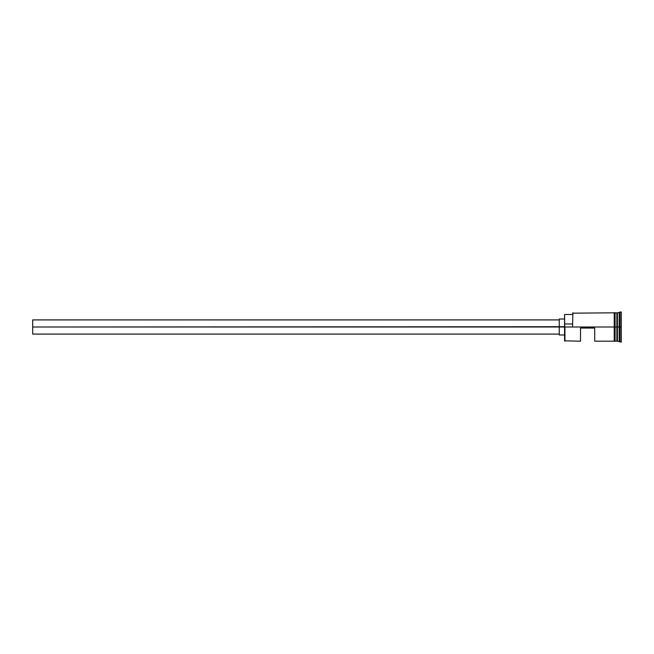 <?xml version="1.0" encoding="UTF-8"?>
<svg xmlns="http://www.w3.org/2000/svg" width="654" height="654" viewBox="0 0 654 654"><rect width="100%" height="100%" fill="white"/><g stroke="black" fill="none" stroke-linecap="round" stroke-linejoin="round"><path stroke-width="0.98" d="M564.925 327L564.566 340.832L564.566 326.722L32.7 327L32.7 334.088L32.7 327L559.252 327L559.252 334.979L559.252 327L564.566 327L564.566 323.967L572.544 323.967L564.566 323.967L564.566 314.5L564.925 341.184L564.925 327L614.212 327L564.925 327M617.221 312.996L617.049 341.004L617.401 312.816L617.401 327L619.174 327L619.174 341.184L619.174 327L620.057 327L620.057 311.933L620.057 327L621.3 327L621.3 311.933L621.3 342.067L621.3 327L620.057 327L620.057 342.067L620.057 327L617.401 327L617.401 312.816L617.401 327L617.221 312.996L616.869 327L616.869 312.816L616.869 327L615.095 327L615.095 341.274L615.095 327L614.212 327L614.212 341.274L614.212 312.726L614.212 327L615.095 327L615.095 312.726L615.095 327L616.869 327L616.869 312.816L615.095 312.816M580.523 341.184L580.523 328.063L594.707 328.063L594.707 341.184L594.707 328.063L580.523 328.063L580.523 341.184L564.566 340.832M617.049 341.004L616.869 327L616.869 341.184L616.869 327L617.221 341.004L617.401 327L617.401 341.184L621.3 342.067M572.544 326.722L572.904 312.816L572.544 326.722M619.174 327L619.174 312.816L619.174 327M615.095 327L615.095 312.726L614.212 312.726L614.212 341.274L615.095 341.274L615.095 327M617.049 327L617.049 341.004L617.049 327M617.401 327L617.401 341.184L617.401 327M559.252 319.021L559.252 327L559.252 319.021L564.566 319.021M32.7 319.912L32.7 327L32.7 319.912L559.252 319.912M559.252 334.088L32.7 334.088M564.566 334.979L559.252 334.979M614.212 341.184L594.707 341.184M616.869 341.184L615.095 341.184M621.3 311.933L617.401 312.816M614.212 312.816L572.544 313.168M564.566 314.5L572.544 314.5"/></g></svg>
